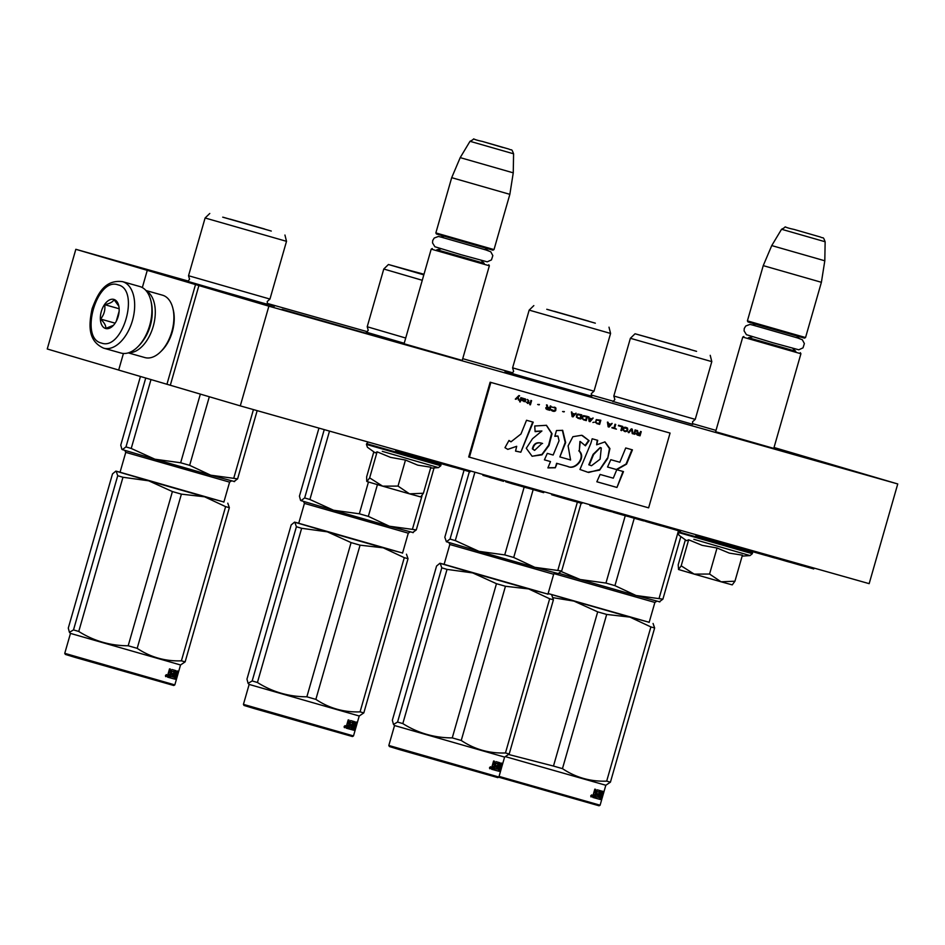 <?xml version="1.0" encoding="UTF-8"?>
<svg xmlns="http://www.w3.org/2000/svg" width="945" height="945" viewBox="0 0 945 945"><rect width="100%" height="100%" fill="white"/><g stroke="black" fill="none" stroke-linecap="round" stroke-linejoin="round"><path stroke-width="1.42" d="M692.484 423.62L715.991 430.4M774.026 447.505L897.75 483.958L268.876 306.18L75.836 249.303L188.268 281.078M267.222 303.404L367.392 331.719M462.731 358.675L512.781 372.826M591.18 394.986L613.624 401.33M282.142 309.358L378.591 336.833L282.142 309.358M462.223 360.435L404.07 343.756M773.766 448.391L715.613 431.711M254.843 300.793L180.967 279.401L188.02 281.256L189.555 279.248L188.539 275.727L269.951 299.069L267.234 301.514L267.47 304.042L274.428 306.192L254.843 300.793M404.153 343.448L366.66 332.297M591.546 396.191L505.032 371.527L512.084 373.381L513.619 371.373L512.603 367.853L594.015 391.195L591.286 393.652L591.735 396.522M692.768 424.364L613.27 401.566M75.836 249.303L47.25 348.988L118.68 370.038M147.255 270.388L142.329 287.575M123.429 353.477L118.668 370.074L170.313 385.253L198.899 285.567M195.509 284.61L166.934 384.296M268.876 306.18L240.29 405.877L170.313 385.253M897.75 483.958L869.164 583.656L240.29 405.877M701.426 536.24L701.19 537.055L695.992 535.579L695.697 534.61M714.196 539.843L713.924 540.776L702.147 537.303L702.383 536.5M717.645 540.812L717.373 541.757L713.924 540.776M739.037 546.86L738.766 547.793L717.385 541.698M743.302 548.076L743.042 549.01L738.777 547.757M746.751 549.045L746.479 549.978L743.042 549.01M766.383 554.597L766.123 555.53L746.491 549.943M771.734 556.109L771.474 557.042L766.135 555.471M775.183 557.089L774.924 558.022L771.474 557.042M780.015 558.448L779.767 559.31L774.935 557.952M786.512 560.29L786.24 561.224L779.767 559.31M789.961 561.259L789.689 562.192L786.24 561.224M813.988 568.051L813.728 568.949L812.972 568.725M802.494 564.803L802.234 565.748L789.701 562.157M813.22 567.839L812.96 568.725L802.246 565.701M661.866 525.054L661.382 525.845M664.146 525.692L663.898 526.566L661.618 525.916M666.249 526.294L666.001 527.168L663.898 526.566M672.864 528.16L672.616 529.035L666.001 527.168M678.51 529.755L678.25 530.688L672.616 529.035M680.719 530.381L680.447 531.314L678.25 530.688M645.069 520.305L644.041 520.896M645.695 521.356L644.833 521.108M645.931 520.541L646.014 521.534L646.274 520.636M647.608 521.026L647.349 521.923L646.014 521.534M649.428 521.534L649.156 522.443L647.349 521.923M651.967 522.254L651.707 523.176L649.156 522.443M653.975 522.821L653.716 523.754L651.707 523.176M656.09 523.412L655.818 524.357L653.716 523.754M659.031 524.251L658.759 525.184L655.818 524.357M660.602 524.688L660.331 525.621L658.759 525.184M661.63 524.983L661.358 525.904L660.331 525.621M629.287 515.84L629.027 516.714L627.952 516.395M631 516.324L630.74 517.222L629.027 516.714M632.17 516.655L631.91 517.553L630.74 517.222M633.977 517.163L633.717 518.084L631.91 517.553M635.89 517.706L635.631 518.628L633.717 518.084M638.536 518.451L638.265 519.384L635.631 518.628M641.005 519.159L640.745 520.093L638.265 519.384M642.943 519.703L642.683 520.636L640.745 520.093M643.982 519.998L643.71 520.919L642.683 520.636M644.277 520.081L643.71 520.919M612.762 511.174L613.116 512.225L613.376 511.339M614.722 511.717L614.463 512.615L613.116 512.225M616.801 512.308L616.542 513.218L614.463 512.615M618.975 512.922L618.715 513.844L616.542 513.218M621.621 513.678L621.349 514.612L618.715 513.844M623.724 514.269L623.464 515.202L621.349 514.612M625.566 514.789L625.295 515.722L623.464 515.202M627.137 515.238L626.866 516.171L625.295 515.722M628.165 515.521L627.905 516.442L626.866 516.171M628.201 515.533L627.905 516.442M611.108 510.702L610.458 511.41M611.604 510.843L610.872 511.517M612.443 511.08L612.206 511.883L611.368 511.658M605.556 509.131L604.729 509.851M610.706 510.583L610.446 511.469L605.296 510.016M602.768 508.339L602.497 509.284L589.904 505.563L590.141 504.772M604.977 508.965L604.706 509.898L602.497 509.284M571.879 499.61L571.619 500.555L564.26 498.476L551.667 494.755L551.892 493.963M574.832 500.448L574.56 501.382L571.619 500.555M579.97 501.901L579.71 502.834L574.572 501.322M582.179 502.527L581.907 503.461L579.71 502.834M564.531 497.531L564.26 498.476M566.74 498.157L566.468 499.09M529.472 487.62L529.224 488.494L527.145 487.904M536.087 489.498L535.839 490.372L529.224 488.494M541.733 491.093L541.461 492.026L535.839 490.372M543.942 491.707L543.67 492.652L541.461 492.026M505.929 480.97L505.705 481.761L512.414 483.816L512.686 482.883M514.895 483.497L514.623 484.442L512.414 483.816M520.494 485.08L520.234 485.99L514.635 484.407M525.184 486.415L524.924 487.348L520.234 485.99M527.393 487.041L527.121 487.974L524.924 487.348M483.131 474.52L482.907 475.323L484.253 475.713L484.478 474.91M489.415 477.178L484.253 475.713M501.653 479.765L501.382 480.698L492.593 478.099M503.862 480.379L503.59 481.324L501.382 480.698M490.987 476.741L490.727 477.686L489.38 477.284L489.652 476.363M492.829 477.26L492.558 478.205L490.727 477.686M455.927 466.83L455.679 467.704L453.6 467.113M462.554 468.708L462.294 469.582L455.679 467.704M468.2 470.303L467.929 471.236L462.294 469.582M470.397 470.929L470.137 471.862L467.929 471.236M439 462.046L438.74 462.967L440.346 463.44L440.618 462.507M453.86 466.251L453.588 467.184L440.346 463.44M438.752 462.92L437.429 462.542M435.468 461.054L435.208 461.987L426.041 459.282M437.677 461.668L437.405 462.613L435.208 461.987M422.97 457.51L422.698 458.455L402.121 452.596M426.278 458.455L426.006 459.388L422.698 458.455M395.671 449.796L395.766 450.718L396.014 449.891M396.983 450.174L396.746 451.013L395.766 450.718M398.944 451.663L396.746 451.013M402.735 451.793L402.476 452.702M404.543 452.301L404.283 453.222M407.082 453.021L406.822 453.954M409.09 453.588L408.831 454.521M411.205 454.191L410.933 455.124M420.029 456.683L419.757 457.616M400.538 451.178L400.267 452.112L398.932 451.722L399.192 450.8M402.381 451.698L402.109 452.631L400.267 452.112M773.742 448.509L800.911 353.749L742.758 337.07L715.589 431.83M795.288 351.138L748.912 337.837M805.553 337.542L804.49 338.133L763.359 326.486L747.991 321.938L747.4 320.875L763.241 265.628L821.394 282.295L805.553 337.542L747.4 320.875M825.139 241.755C822.8 235.754 823.674 238.849 820.508 237.053L793.906 229.387C779.66 226.41 789.217 225.713 781.562 229.257L825.139 241.755L824.808 260.796L771.746 245.582L763.241 265.628M462.188 360.553L489.356 265.781L431.204 249.114L404.035 343.874M483.734 263.183L437.358 249.882M494.011 249.586L492.936 250.177L436.448 233.982L435.858 232.907L451.698 177.672L509.851 194.339L494.011 249.586L435.858 232.919M513.584 153.799C511.245 147.798 512.119 150.893 508.965 149.097L482.34 141.419C468.118 138.454 477.662 137.757 470.008 141.301L513.584 153.799L513.253 172.84L460.203 157.626L451.698 177.672M120.854 353.017A34.575 20.128 -74.2 0 0 120.984 353.052A34.575 20.128 -74.2 0 0 137.675 346.933A34.575 20.128 -74.2 0 0 150.81 300.486A34.575 20.128 -74.2 0 0 139.907 286.559A34.575 20.128 -74.2 0 0 139.789 286.524A34.575 20.128 -74.2 0 0 139.659 286.489M137.675 346.933L138.667 345.964A32.839 19.113 -74.2 0 0 151.141 301.833L150.81 300.486M101.422 343.035C122.696 351.257 140.403 289.501 118.09 284.882C96.815 276.661 79.108 338.416 101.422 343.035M105.592 328.494A15.12 8.8 -74.2 0 0 112.951 325.836A15.12 8.8 -74.2 0 0 118.692 305.518A15.12 8.8 -74.2 0 0 113.932 299.423A15.12 8.8 -74.2 0 0 101.316 311.472A15.12 8.8 -74.2 0 0 105.592 328.494M118.857 306.239L114.002 299.6C112.998 301.88 109.892 303.569 104.706 304.668C105.415 310.055 104.044 314.85 100.572 319.056C104.399 322.753 106.123 325.86 105.757 328.387L113.447 325.316M100.572 319.056L115.136 323.166M119.117 311.283L116.247 321.312M104.706 304.668L119.153 308.755M118.964 312.854A12.958 7.548 -74.2 0 0 117.735 316.126A12.958 7.548 -74.2 0 0 117.015 319.717M162.41 295.171A32.413 18.865 105.8 0 1 162.528 295.194A32.413 18.865 105.8 0 1 162.646 295.23A32.413 18.865 105.8 0 1 172.864 308.283A32.413 18.865 105.8 0 1 160.555 351.835A32.413 18.865 105.8 0 1 144.892 357.576A32.413 18.865 105.8 0 1 144.774 357.541M152.145 309.18A30.252 17.612 105.8 0 1 143.368 340.224M146.286 290.906A32.413 18.865 105.8 0 1 153.267 326.261A32.413 18.865 105.8 0 1 128.803 352.721M172.864 308.283L173.278 309.972A30.252 17.612 105.8 0 1 161.784 350.619L160.555 351.835M693.854 539.3L750.023 555.577L752.338 553.699L752.598 551.715M717.031 548.005L709.565 574.04L694.173 574.111L678.534 569.504L681.191 565.842L694.173 574.111L721.059 581.801L734.95 581.21L742.416 555.176L729.292 553.108L717.031 548.005L702.111 545.336L688.657 539.796L686.519 540.682M709.565 574.04L721.059 581.801L732.245 584.872L734.95 581.21M678.534 569.504L678.203 564.803L685.361 539.843M688.657 539.796L681.191 565.842M382.3 451.344L438.468 467.621L440.795 465.743L441.02 463.629M405.488 460.05L398.022 486.084L382.63 486.155L366.979 481.548L369.649 477.875L382.63 486.155L409.504 493.845L423.395 493.255L430.861 467.22L417.737 465.153L405.488 460.05L390.557 457.38L377.114 451.84L375.224 452.856L367.416 447.245L366.436 444.422L440.795 465.743M398.022 486.084L409.504 493.845L420.702 496.916L423.395 493.255M373.807 451.887L366.648 476.847L366.743 481.324M377.114 451.84L369.649 477.875M655.417 339.432L635.052 333.774L630.386 338.286L711.798 361.628L695.236 419.367L613.825 396.014L614.841 399.546L612.951 401.743M561.247 571.548L580.195 579.509L636.009 595.492L662.894 599.165L680.849 536.571M659.149 598.138L677.919 532.685M662.894 599.165L659.256 601.859M559.286 573.426L580.195 579.509L605.946 583.065L614.935 585.64L636.009 595.492L659.893 601.87M605.946 583.065L625.259 515.71M614.935 585.64L634.26 518.238M648.754 337.637L696.559 351.351M635.052 333.774L689.968 349.331M613.305 401.554L692.756 424.329L692.52 421.813L695.236 419.367M711.798 361.628L710.227 355.332M548.135 593.554L573.958 601.103L553.144 597.701M603.997 791.615L605.828 785.26L505.87 756.78M653.066 623.464L654.637 627.964L650.892 626.937L629.866 617.097L649.203 622.259M629.866 617.097L606.678 614.439L597.689 611.864L573.958 601.103M629.772 617.073L574.052 601.126M548.135 593.519L649.18 622.306M605.828 785.26L610.423 782.165L606.678 781.137L650.892 626.937M606.678 781.137C590.578 781.716 575.836 777.558 562.464 768.639L606.678 614.439M562.464 768.639L553.475 766.064L597.689 611.864M553.475 766.064L508.776 754.523M610.423 782.165L654.637 627.964M604.009 791.615L601.634 799.777L600.878 799.564L601.658 799.801L600.985 798.962L602.662 792.949L601.717 792.701L600.654 796.269M498.653 777.168L599.047 805.79L600.11 805.199L602.508 796.729M603.524 791.922L603.43 792.831M597.464 795.395L597.464 793.741L598.669 794.072L599.177 792.288L597.228 791.485L595.196 798.088L592.787 797.415M595.196 798.088L592.645 796.694L594.807 789.146L595.716 789.406L595.055 793.079L594.169 792.123L595.882 793.304L597.24 789.831L600.075 790.599L598.409 797.32L596.236 796.718L595.799 798.253L600.465 799.517L600.169 798.726M594.877 792.335L594.169 792.123L595.007 789.205M599.307 790.386L599.095 791.993M598.516 794.036L598.067 795.572M599.461 797.58L598.409 797.32M602.544 796.729L603.253 791.449L601.835 791.083L600.37 795.501L600.772 797.686L599.449 797.604L600.855 790.823L598.953 797.462M602.804 791.331L602.355 792.879M601.528 797.864L602.166 796.659L601.339 797.781M601.126 794.733L601.729 795.584L600.087 799.399M601.788 794.91L600.973 794.674L601.729 795.584M600.217 797.804L599.65 799.293M600.784 798.915L599.969 798.679M600.465 799.517L595.799 798.253M599.154 792.016L596.295 791.485M597.228 791.485L596.484 791.272M593.944 796.092L594.251 794.509L595.444 794.839L594.996 796.375L593.921 796.068M595.444 794.839L593.543 794.308L593.247 795.879M594.251 794.509L593.543 794.308M595.775 793.28L595.338 794.816M594.901 796.351L594.464 797.875M595.633 796.54L595.055 798.041M600.335 794.509L600.914 792.477M601.811 792.973L601.209 792.548M601.705 796.493L602.142 794.993M602.438 791.213L602.095 792.808M600.666 791.449L601.032 790.847M599.898 796.044L599.579 795.265M590.755 795.737L591.747 794.899L592.113 796.115L591.145 796.966L590.755 795.737M591.487 795.312L590.838 796.729M597.689 797.119L598.232 795.607L597.027 795.277M600.11 805.199L499.078 776.4M696.17 351.233L647.998 337.459L696.17 351.233M455.289 540.599L478.973 551.348L446.394 541.745L450.044 539.052L455.289 540.599L474.898 472.193M558.672 573.709L534.787 567.319L513.714 557.467L504.724 554.904L478.973 551.348L534.787 567.319L561.673 570.993L581.104 503.236M557.928 569.977L577.371 502.149M561.673 570.993L558.034 573.698M446.394 541.745L444.823 537.244L464.078 470.102M450.044 539.052L469.37 471.649M504.724 554.904L524.156 487.124M513.714 557.467L533.169 489.616M547.533 309.476L595.338 323.178M554.183 311.259L588.747 321.17M511.717 373.582L591.535 396.168M533.831 305.613L529.165 310.114L610.576 333.455L594.015 391.195M388.82 745.475L389.411 746.538L399.487 749.609L497.826 777.629L498.889 777.038L388.82 745.475L394.537 725.536L504.606 757.099L509.201 753.992L505.457 752.964C489.356 753.555 474.614 749.385 461.243 740.467L452.253 737.891C434.405 737.88 417.926 733.107 402.818 723.586L397.561 722.051L441.787 567.839L440.205 563.35L472.724 572.93L447.032 569.386L441.787 567.839M397.561 722.051L393.486 724.449L392.352 720.244L436.566 566.043L439.945 563.244L444.126 564.319M551.845 595.291L553.416 599.791L549.671 598.764L528.645 588.936L547.97 594.098M528.645 588.936L505.457 586.266L496.468 583.691L472.724 572.93M528.55 588.9L472.831 572.953M444.115 564.366L547.958 594.145M505.457 752.964L549.671 598.764M461.243 740.467L505.457 586.266M452.253 737.891L496.468 583.691M402.818 723.586L447.032 569.386M509.201 753.992L553.416 599.791M504.606 757.099L501.287 768.557M498.228 769.419L499.633 762.65L498.228 769.431L499.421 769.75L500.248 763.513L502.031 763.288L501.547 766.962L502.563 763.418L500.413 771.616L499.657 771.403L500.437 771.64L499.763 770.801L501.441 764.788L500.484 764.54L499.432 768.096M502.303 763.749L502.208 764.659M493.975 769.915L491.424 768.521L493.585 760.985L494.495 761.233L493.656 764.162L494.66 765.143L496.019 761.658L498.854 762.438L497.188 769.147L496.491 768.947L497.011 767.446L495.794 767.116L496.243 765.58L497.448 765.911L497.932 763.843L495.995 763.312L493.975 769.927L491.565 769.254M493.833 764.907L492.947 763.962L493.822 764.907M493.656 764.162L492.947 763.962L493.786 761.044M498.074 762.213L497.873 763.832M497.294 765.863L496.846 767.399M501.582 763.17L501.133 764.706M500.307 769.702L500.944 768.486L500.673 770.045L500.118 769.608M501.311 768.568L498.889 777.038M499.291 771.333L498.948 770.565M499.905 766.572L500.507 767.423L498.865 771.238M500.566 766.749L499.751 766.513L500.507 767.423M498.995 769.632L498.428 771.12L494.578 770.08M499.551 770.742L498.736 770.506M496.468 768.958L495.015 768.557L494.578 770.092L498.428 771.12M497.932 763.843L495.074 763.312M495.995 763.312L495.263 763.099M492.723 767.919L493.774 768.214L494.211 766.678L493.03 766.348L492.723 767.919M494.211 766.678L492.321 766.135L492.014 767.718M493.03 766.348L492.321 766.135M494.554 765.107L494.117 766.643M493.68 768.191L493.243 769.714M494.412 768.38L493.833 769.88M499.114 766.348L499.681 764.304M500.59 764.812L499.988 764.387M500.484 768.32L500.921 766.832M501.216 763.052L500.862 764.635M499.444 763.276L499.81 762.686M498.676 767.883L498.346 767.104M489.534 767.576L490.526 766.726L490.892 767.954L489.923 768.805L489.534 767.576M490.266 767.139L489.616 768.568M594.948 323.06L546.777 309.287L594.948 323.06M405.712 338.026L367.215 326.757L368.231 330.277L366.341 332.486M309.901 499.492L333.585 510.241L301.018 500.649L304.656 497.956L309.901 499.492L329.51 431.097M413.284 532.602L389.399 526.223L368.326 516.372L359.336 513.796L333.585 510.241L389.399 526.223L416.284 529.897L434.062 467.929M412.54 528.869L422.072 495.629M416.284 529.897L412.646 532.59M300.569 500.342L299.435 496.149L318.949 428.109M304.656 497.956L324.253 429.609M359.336 513.796L368.455 482.009M368.326 516.372L377.421 484.643M402.145 268.368L423.832 274.818M408.807 270.164L388.442 264.505L423.821 274.865M366.695 332.286L404.212 343.271M388.442 264.505L383.776 269.018L422.273 280.287M243.432 704.368L244.023 705.442L254.11 708.514L352.438 736.533L353.501 735.931L243.432 704.368L249.149 684.428L359.218 716.003L363.813 712.896L360.069 711.868C343.968 712.447 329.226 708.289 315.854 699.371L306.865 696.796C289.016 696.784 272.55 692.012 257.43 682.491L252.185 680.943L296.399 526.743L294.828 522.242L327.348 531.834L301.644 528.29L296.399 526.743M252.185 680.943L248.098 683.353L246.964 679.148L291.178 524.936L294.556 522.136L298.75 523.223M406.456 554.195L408.027 558.696L404.283 557.668L383.257 547.828L402.594 553.002M383.257 547.828L360.069 545.17L351.079 542.595L327.348 531.834M383.162 547.805L327.442 531.858M298.726 523.27L402.582 553.038M360.069 711.868L404.283 557.668M315.854 699.371L360.069 545.17M306.865 696.796L351.079 542.595M257.43 682.491L301.644 528.29M363.813 712.896L408.027 558.696M359.218 716.003L355.485 728.997L354.883 728.867M355.462 728.997L355.025 730.52L354.269 730.296L355.048 730.532L354.375 729.694L356.052 723.681L355.107 723.433L354.044 727M356.336 725.925L355.899 727.461L356.359 725.925M356.915 722.653L356.82 723.563M350.855 726.126L350.855 724.472L352.06 724.803L352.568 723.019L350.619 722.216L348.587 728.831L346.177 728.146M348.587 728.819L346.035 727.426L348.197 719.889L349.107 720.137L348.445 723.811L347.559 722.866L347.736 723.598M348.268 723.067L347.559 722.866L348.398 719.936M352.851 728.311L351.8 728.052L353.465 721.342L350.63 720.562L349.272 724.035L347.725 723.598M352.698 721.118L352.485 722.724M351.906 724.768L351.457 726.303M351.8 728.052L351.115 727.851M354.918 728.607L357.186 722.311L356.005 725.854L356.643 722.181L354.859 722.405L354.032 728.654L352.839 728.335L354.245 721.555L352.343 728.193M356.194 722.074L355.745 723.61M353.477 730.131L353.56 729.457M354.517 725.476L355.178 725.642L354.174 729.646L349.189 728.985L353.04 730.024M355.178 725.642L354.304 726.091L355.119 726.327M353.607 728.536L353.359 729.41M352.544 722.748L349.685 722.216M350.619 722.216L349.874 722.004M355.556 727.39L355.533 725.725M347.335 726.823L347.642 725.24L348.835 725.571L348.386 727.118L347.311 726.799M348.835 725.571L346.933 725.039L346.638 726.622M347.642 725.24L346.933 725.039M349.166 724.012L348.729 725.547M348.292 727.083L347.854 728.619M349.024 727.284L348.445 728.772M353.725 725.24L354.304 723.208M355.202 723.705L354.599 723.279M355.828 721.945L355.485 723.539M354.056 722.181L354.422 721.578M353.288 726.776L352.969 725.996M344.145 726.469L345.138 725.63L345.504 726.847L344.535 727.697L344.145 726.469M344.878 726.043L344.228 727.461M355.485 728.997L353.501 735.931M354.174 729.646L353.855 730.261M350.418 726.008L351.623 726.339L351.245 727.626L349.626 727.449L349.189 728.997M423.998 274.251L401.389 268.191L423.856 274.771M131.225 448.462L154.909 459.211L122.342 449.619L125.98 446.914L131.225 448.462L150.976 379.595M234.608 481.572L210.723 475.193L189.65 465.342L180.66 462.766L154.909 459.211L210.723 475.193L237.608 478.867L257.17 410.65M233.864 477.839L253.437 409.587M237.608 478.867L233.97 481.56M121.893 449.312L120.759 445.119L140.439 376.488M125.98 446.914L145.731 378.047M180.66 462.766L200.352 394.1M189.65 465.342L209.317 396.746M223.469 217.338L271.274 231.052M230.131 219.134L264.683 229.033M187.665 281.445L267.671 304.396M209.766 213.475L205.1 217.988L286.512 241.329L269.951 299.069M64.756 653.338L65.347 654.412L75.435 657.484L173.762 685.503L174.825 684.901L64.756 653.338L70.473 633.398L180.542 664.973L185.137 661.866L181.393 660.839C165.292 661.417 150.55 657.259 137.179 648.341L128.189 645.766C110.341 645.742 93.874 640.982 78.754 631.461L73.509 629.913L117.723 475.713L116.152 471.212L148.672 480.804L122.968 477.26L117.723 475.713M73.509 629.913L69.422 632.323L68.288 628.106L112.502 473.906L115.881 471.106L120.074 472.193M227.78 503.165L229.351 507.666L225.607 506.638L204.581 496.798L223.918 501.972M204.581 496.798L181.393 494.14L172.403 491.565L148.672 480.804M204.486 496.775L148.767 480.828M120.05 472.24L223.906 502.008M181.393 660.839L225.607 506.638M137.179 648.341L181.393 494.14M128.189 645.766L172.403 491.565M78.754 631.461L122.968 477.26M185.137 661.866L229.351 507.666M180.542 664.973L176.809 677.967L176.195 677.825M176.786 677.967L176.349 679.479L175.593 679.266L176.372 679.502L175.699 678.664L177.376 672.651L176.431 672.403L175.368 675.97M177.66 674.895L177.223 676.431L177.684 674.895M178.239 671.623L178.144 672.533M172.179 675.096L172.179 673.442L173.384 673.773L173.892 671.989L171.943 671.186L169.911 677.801L167.501 677.116M169.911 677.789L167.359 676.396L169.521 668.859L170.431 669.107L169.769 672.781L168.883 671.824L170.596 673.005L171.955 669.532L174.79 670.312L173.124 677.022L172.439 676.821M169.592 672.037L168.883 671.824L169.722 668.906M174.022 670.088L173.809 671.694M173.23 673.738L172.781 675.273M174.175 677.281L173.124 677.022M176.207 677.837L178.51 671.281L177.329 674.824L177.967 671.151L176.183 671.375L175.357 677.624L174.163 677.305L175.569 670.525L173.667 677.163M177.518 671.033L177.069 672.58M175.227 679.207L174.884 678.427M175.841 674.435L176.443 675.297L174.801 679.101M176.502 674.612L175.687 674.376L176.443 675.297M174.931 677.506L174.364 678.994L170.513 677.955L174.364 678.994M175.498 678.616L174.683 678.38M173.868 671.718L171.01 671.186M171.943 671.186L171.199 670.974M176.88 676.36L176.857 674.695M168.659 675.793L168.966 674.21L170.159 674.541L169.71 676.077L168.635 675.769M170.159 674.541L168.257 674.009L167.962 675.58M168.966 674.21L168.257 674.009M170.49 672.982L170.053 674.517M169.616 676.053L169.179 677.589M170.348 676.254L169.769 677.742M175.049 674.21L175.628 672.178M176.526 672.675L175.924 672.249M177.152 670.915L176.809 672.509M175.38 671.151L175.746 670.548M174.612 675.746L174.293 674.966M165.47 675.439L166.462 674.6L166.828 675.817L165.859 676.667L165.47 675.439M166.202 675.014L165.552 676.431M176.809 677.967L174.825 684.901M171.742 674.978L172.947 675.309L172.569 676.596L170.95 676.419L170.513 677.967M270.884 230.934L222.713 217.161L270.884 230.934M518.38 399.995L519.088 400.196L518.155 397.254L519.596 395.754L518.888 395.553L515.308 399.121L517.376 397.691L518.852 400.125L517.907 397.183L519.36 395.683M516.017 399.322L517.612 397.762M641.23 431.664L640.521 431.463L639.978 433.318L637.97 432.751L637.568 430.625L636.741 430.388L637.214 432.727L635.985 433.909L640.037 435.81L641.23 431.664M634.603 434.275L635.796 430.129L635.087 429.928L633.894 434.074L634.603 434.275L635.548 430.058M632.949 433.814L632.252 429.124L631.295 428.853L628.224 432.479L628.933 432.68L631.626 429.514L632.24 433.613L632.949 433.814L632.004 429.054M624.444 431.404L627.433 431.204L627.563 428.085L625.011 427.175L623.582 427.719L622.944 429.928L624.444 431.404M620.9 430.4L621.609 430.601L622.79 426.455L618.538 425.25L621.94 426.786L620.9 430.4L622.554 426.384M608.143 422.309L607.434 422.108L608.143 426.797L609.088 427.069L612.159 423.443L610.683 424.175L608.32 423.502L608.143 422.309M596.271 419.627L595.444 422.533L599.638 424.388L600.819 420.241L596.271 419.627M594.145 422.167L592.905 422.486L594.145 422.167M590.07 421.683L593.141 418.068L591.664 418.8L589.302 418.127L588.416 416.733L589.125 421.423L590.07 421.683L592.905 417.997M583.502 415.623L582.344 416.544L582.096 418.765L586.29 420.619L587.471 416.461L583.502 415.623M577.832 414.028L576.674 414.938L576.415 417.158L580.608 419.013L581.801 414.867L577.832 414.028M564.366 411.559L562.582 411.536L564.366 411.559M530.405 404.826L531.598 400.668L530.889 400.467L529.696 404.625L530.405 404.826L531.362 400.597M523.66 398.518L522.384 398.069L522.053 400.55L525.337 401.578L522.668 400.633L525.857 400.196L525.644 399.18L523.66 398.518M612.041 427.423L616.412 429.136L614.64 428.156L615.703 424.447L614.994 424.246L613.931 427.955L612.041 427.423M571.406 411.925L572.103 416.615L573.048 416.875L576.131 413.26L574.654 413.981L572.292 413.319L571.406 411.925M528.798 400.645L527.345 399.463L528.16 400.656L527.7 402.239L526.294 402.227L527.593 402.594L527.393 403.302L529.235 402.676L528.29 402.405L528.798 400.645L527.334 399.499M551.856 407.071L554.928 407.933L555.412 408.925L554.502 410.768L551.029 409.504L551.396 410.473L554.065 411.418L555.495 410.862L555.625 407.744L551.856 407.071M550.262 405.948L549.73 407.803L547.722 407.236L547.309 405.11L546.482 404.873L546.966 407.212L545.797 407.744L545.986 408.842L549.777 410.295L550.97 406.149L550.262 405.948M539.441 404.507L537.658 404.484L539.441 404.507M521.439 397.798L520.849 397.632L519.655 401.79L520.246 401.956L521.439 397.798M520.978 433.979L510.997 441.823L508.989 440.453L504.973 447.682L507.831 449.383L516.691 446.3L515.545 451.108L520.825 452.218L533.216 422.155L526.53 420.265L520.978 433.979M534.74 425.994L535.106 431.641L541.91 430.979L532.507 438.728L526.282 448.273L532.082 456.234L542.017 454.852L549.045 445.449L552.045 433.708L546.47 425.309L534.74 425.994M569.929 459.766L559.853 456.919L565.665 442.591L562.688 430.353L556.475 430.53L554.821 436.306L557.987 436.082L559.05 440.748L553.144 455.029L547.297 453.376L544.414 459.849L550.498 461.573L547.899 467.893L555.306 467.787L557.101 463.428L568.004 466.511C575.162 470.468 586.621 457.935 579.297 450.954L580.218 441.504L585.416 445.804L589.089 440.677L581.671 435.279L572.906 436.696L568.099 445.863L570.579 460.014L569.929 459.766M590.909 443.181L579.958 469.476L587.814 472.252L599.638 470.126L607.682 458.502L609.938 448.603L604.977 441.894L596.649 444.8L597.712 440.335L592.172 438.775L590.909 443.181M607.541 467.019L616.825 469.641L626.547 464.149L632.429 449.855L625.732 447.965L619.849 462.247L610.801 459.695L607.541 467.019L616.341 469.5L626.074 464.007L631.945 449.714M616.967 487.455L623.487 471.602L616.79 469.712L613.281 478.17L600.099 474.449L596.838 481.773L616.967 487.455L623.003 471.472M490.868 382.418L469.429 457.179L648.624 507.843L670.064 433.07L490.136 382.205L468.696 456.967L469.429 457.179M640.037 435.81L640.982 431.593M637.178 435.007L639.789 435.739M637.97 432.751L637.32 430.554M631.626 429.514L628.933 432.68M625.389 431.676L627.197 431.133L627.823 429.396L626.358 427.459M624.421 431.392L625.141 431.605M621.94 426.786L618.396 425.77M608.32 423.502L607.907 422.238M609.088 427.069L611.923 423.372M608.143 426.797L608.84 426.998M599.638 424.388L600.583 420.171M596.779 423.584L599.39 424.317M589.113 421.423L589.822 421.612M589.302 418.127L588.889 416.863M586.29 420.619L587.235 416.402M583.431 419.804L586.042 420.549M580.608 419.013L581.565 414.796M577.761 418.21L580.372 418.942M562.582 411.524L564 411.925M525.432 399.026L524.759 398.731M522.679 400.16L523.743 400.456M523.329 401.011L522.644 400.715M523.932 401.566L524.546 401.637M614.64 428.156L615.467 424.376M611.923 427.861L616.164 429.065M572.292 413.319L571.879 412.055M573.048 416.875L575.895 413.189M572.103 416.603L572.812 416.804M528.29 402.405L528.562 400.574M528.184 402.759L528.893 402.96M527.983 403.468L527.948 402.688M527.593 402.594L526.306 402.227M555.199 407.437L554.408 407.118M555.625 407.744L554.963 407.366M555.991 408.24L555.376 407.673M555.743 410.461L555.873 409.055M552.364 411.028L553.203 411.264M552.53 410.508L551.845 410.213M554.479 407.708L553.416 407.413M549.777 410.295L550.734 406.078M546.931 409.492L549.541 410.224M547.722 407.236L547.072 405.039M537.658 404.484L539.075 404.885M520.246 401.956L521.203 397.727M510.997 441.823L508.847 440.701M520.825 452.218L532.732 422.025M515.557 451.072L520.352 452.076M516.691 446.3L507.748 449.359M535.083 431.31L541.91 430.979M532.177 456.27L541.969 454.403L548.62 445.178L551.573 433.46L546.34 425.285M559.853 456.919L565.181 442.449L562.358 430.258M589.089 440.677L582.427 435.515M570.508 459.991L569.634 459.707M585.168 445.331L588.605 440.535M579.297 450.954L579.935 441.433M568.004 466.511L567.52 466.369C574.832 470.315 586.077 457.758 578.812 450.812M557.101 463.428L567.52 466.369M555.306 467.787L556.617 463.286M547.958 467.751L554.821 467.645M550.498 461.573L544.414 459.837M554.904 436.011L557.715 436.011M596.649 444.8L597.228 440.205M607.682 458.502L609.454 448.603L604.8 441.847M585.416 471.354L587.034 471.992M588.617 472.465L599.732 469.57L607.198 458.36M596.85 481.761L616.483 487.313M490.136 382.205L670.064 433.07M636.965 434.464L636.965 433.129L639.836 433.849L639.446 435.172L636.965 434.464M624.35 430.802L623.44 429.975L624.019 427.943L627.173 428.546L626.748 430.908L624.35 430.802M608.096 423.821L610.458 424.494L608.71 426.573L608.096 423.821L610.458 424.494M596.708 422.994L595.799 422.155L596.378 420.123L599.969 420.572L599.071 423.667L596.708 422.994M589.078 418.446L591.44 419.119L589.692 421.198L589.078 418.446L591.44 419.119M583.36 419.214L582.451 418.387L583.03 416.355L586.609 416.792L585.723 419.887L583.36 419.214M577.927 417.69L576.781 416.78L577.36 414.749L580.939 415.198L580.053 418.281L577.241 417.395M522.691 399.203L524.888 399.156L525.125 400.078L522.538 399.735L522.857 399.062M572.068 413.638L574.43 414.312L572.682 416.391L572.068 413.638L574.43 414.312M546.718 408.949L546.718 407.614L549.577 408.334L549.199 409.657L546.718 408.949M534.433 450.304L532.354 448.851C533.559 443.559 536.807 441.717 542.111 443.323L534.634 450.363L532.838 448.993C534.079 443.666 537.327 441.835 542.595 443.465M591.476 465.731L589.29 464.928L593.578 454.51L600.406 447.576L601.292 447.942L600.099 459.211L591.476 465.731L588.806 464.786L593.094 454.368L600.158 447.528M637.591 433.212L639.836 433.849M624.598 430.873L623.901 430.577M623.665 429.656L623.806 428.262M625.484 427.778L626.429 428.05M608.71 426.573L608.332 423.892M596.945 423.065L596.26 422.769M596.023 421.848L596.165 420.442M597.842 419.97L599.969 420.572M589.692 421.198L589.314 418.517M583.597 419.285L582.911 418.989M582.675 418.068L582.817 416.674M584.482 416.19L586.609 416.792M577.005 416.461L577.147 415.068M578.812 414.595L580.939 415.198M524.18 398.955L524.888 399.156M572.682 416.391L572.304 413.709M547.332 407.697L549.577 408.334M702.773 536.618L702.537 537.421M706.163 537.575L705.915 538.414M709.258 538.449L708.998 539.323M721.567 541.934L721.307 542.855M724.472 542.749L724.201 543.682M738.163 546.623L737.891 547.557M748.924 549.659L748.664 550.581M751.83 550.486L751.558 551.419M765.521 554.349L765.249 555.282M785.307 348.256L758.079 340.448M473.764 260.3L446.524 252.492M482.352 141.431L503.012 147.514L482.352 141.431M103.607 348.15A34.575 20.128 -74.2 0 0 103.737 348.185A34.575 20.128 -74.2 0 0 132.477 320.497A34.575 20.128 -74.2 0 0 122.661 281.681A34.575 20.128 -74.2 0 0 122.543 281.645C104.919 279.46 97.914 293.328 92.09 308.743C88.724 325.021 87.672 340.85 103.584 348.138L120.984 353.052M678.616 530.795L678.203 531.633L683.613 533.299L752.551 552.955M686.519 540.694L678.959 535.201L677.99 532.378L752.338 553.699M368.113 442.012L366.648 443.678L441.008 464.999M554.018 573.615L654.885 602.438L649.144 622.436M600.134 791.319L599.354 791.095M592.113 796.115L591.44 795.914M444.079 564.496L449.82 544.497L553.664 574.265L547.923 594.275M498.913 763.147L498.133 762.922M490.892 767.954L490.207 767.753M298.691 523.4L304.432 503.39L408.275 533.169L402.535 553.168M353.524 722.051L352.745 721.826M345.504 726.847L344.83 726.658M120.015 472.37L125.756 452.36L229.6 482.139L223.859 502.138M174.849 671.021L174.069 670.796M166.828 675.817L166.155 675.628M708.514 539.182L708.762 538.307M743.833 336.479L742.758 337.07M800.32 352.674L800.911 353.749M792.76 348.386L795.784 351.351M752.503 336.845L748.369 337.755M796.103 337.566L799.399 336.774M753.035 323.473L755.409 325.895M824.808 260.796L821.394 282.295M781.562 229.257L771.746 245.582M432.278 248.523L431.204 249.114M488.766 264.718L489.356 265.781M481.218 260.43L484.242 263.395M440.961 248.889L436.814 249.799M484.561 249.61L487.856 248.818M441.48 235.518L443.855 237.939M513.253 172.84L509.851 194.339M470.008 141.301L460.203 157.626M139.789 286.524L122.543 281.645M162.528 295.194L145.932 290.505M144.892 357.576L128.307 352.887M677.99 532.378L678.203 531.633M742.144 556.121L750.023 555.577M366.436 444.422L366.648 443.678M430.589 468.165L438.468 467.621M488.27 250.626L440.169 236.829M443.772 237.762L438.421 236.451L434.204 238.046L432.704 240.526L432.538 242.9L434.889 246.739L461.03 254.701L487.218 261.836L491.459 259.899L492.829 255.611L490.774 251.795L484.726 249.504M799.813 338.582L751.724 324.785M755.315 325.718L749.964 324.407L745.747 326.001L744.258 328.482L744.081 330.856L746.432 334.695L772.585 342.657L798.773 349.792L803.014 347.854L804.372 343.567L802.329 339.751L796.281 337.459M654.885 602.438L656.775 601.209M630.386 338.286L613.825 396.014M600.902 799.305L601.339 797.804M553.664 574.265L555.554 573.036M449.82 544.497L448.863 542.442M609.005 327.171L610.576 333.455M529.165 310.114L512.603 367.853M394.537 725.536L393.486 724.449M499.681 771.144L500.106 769.643M408.275 533.169L410.165 531.94M304.432 503.39L303.475 501.346M383.776 269.018L367.215 326.757M249.149 684.44L248.098 683.353M354.292 730.048L354.647 728.796M229.6 482.139L231.49 480.91M125.756 452.36L124.799 450.316M284.941 235.033L286.512 241.329M205.1 217.988L188.539 275.727M70.473 633.41L69.422 632.323M175.616 679.018L175.971 677.766"/></g></svg>
